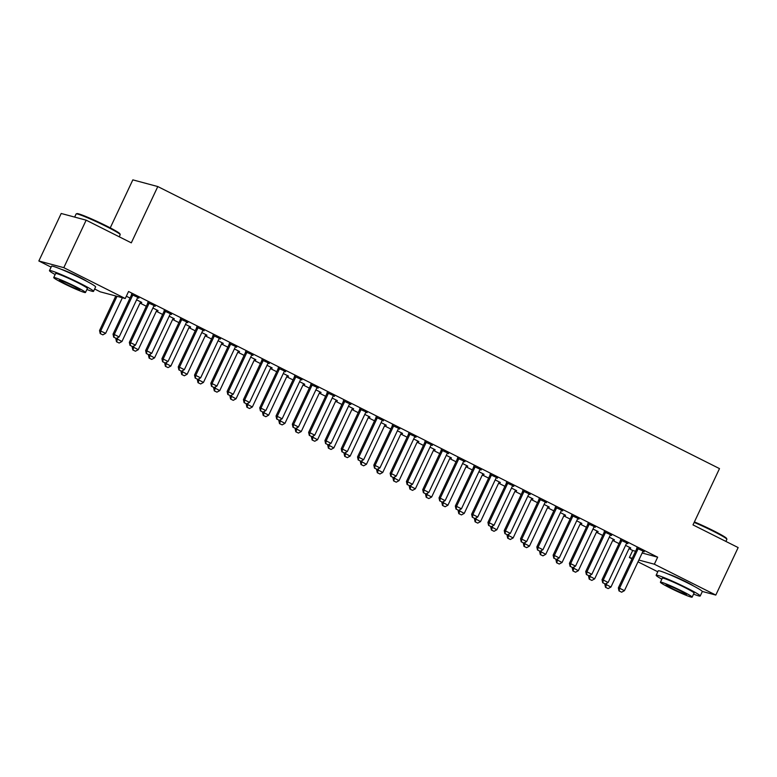 <?xml version="1.0" encoding="UTF-8"?>
<svg xmlns="http://www.w3.org/2000/svg" width="777" height="777" viewBox="0 0 777 777"><rect width="100%" height="100%" fill="white"/><g stroke="black" fill="none" stroke-linecap="round" stroke-linejoin="round"><path stroke-width="1.17" d="M61.305 269.328A15.2 1.03 25.2 0 1 79.244 277.117A15.2 1.03 25.2 0 1 86.975 281.41M667.987 573.97A15.2 1.03 25.2 0 1 685.926 581.75A15.2 1.03 25.2 0 1 693.657 586.052M126.34 296.212L130.021 298.067M140.035 303.088L146.319 306.245M156.332 311.276L162.626 314.432M172.63 319.454L178.924 322.62M188.928 327.641L195.221 330.798M205.235 335.829L211.519 338.986M221.532 344.017L227.826 347.173M237.83 352.195L244.124 355.361M254.128 360.382L260.421 363.539M270.425 368.57L276.719 371.727M286.732 376.748L293.026 379.914M303.03 384.936L309.324 388.092M319.328 393.123L325.621 396.28M335.625 401.311L341.919 404.467M351.932 409.489L358.216 412.655M368.23 417.676L374.524 420.833M384.528 425.864L390.821 429.021M400.825 434.042L407.119 437.208M417.132 442.23L423.416 445.386M433.43 450.417L439.724 453.574M449.728 458.605L456.021 461.761M466.025 466.783L472.319 469.949M482.332 474.97L488.616 478.127M498.63 483.158L504.924 486.315M514.928 491.336L521.221 494.502M531.225 499.524L537.519 502.68M547.523 507.711L553.816 510.868M563.83 515.899L570.124 519.055M580.128 524.077L586.421 527.243M596.425 532.264L602.719 535.421M612.723 540.452L619.016 543.609M629.03 548.63L632.701 550.485L629.389 557.517L632.264 558.284M51.097 267.133L38.85 260.985L63.801 267.667L125.252 298.523L100.301 291.841L94.648 288.995M63.801 267.667L86.16 220.173L61.198 213.481L38.85 260.985M110.247 227.865L132.838 179.866L157.799 186.558L719.492 468.609L692.997 524.902L738.15 547.571L715.802 595.065L702.272 591.443M657.779 571.775L638.004 561.839M632.012 558.828L629.389 557.517M141.744 302.408L136.606 299.825M141.589 302.729L140.579 302.214M155.235 306.021L147.785 302.68M155.079 306.342L154.06 305.837M174.339 318.774L169.201 316.2M174.194 319.094L173.174 318.589M187.83 322.397L180.381 319.046M187.684 322.717L186.665 322.202M206.944 335.149L201.806 332.566M206.789 335.47L205.779 334.955M220.425 338.762L212.985 335.421M220.28 339.083L219.26 338.578M239.539 351.515L234.401 348.941M239.394 351.835L238.374 351.33M253.03 355.138L245.581 351.787M252.875 355.448L251.865 354.943M272.135 367.89L267.006 365.307M271.989 368.211L270.969 367.696M285.625 371.503L278.185 368.162M285.48 371.824L284.46 371.309M304.739 384.256L299.601 381.682M304.594 384.576L303.574 384.061M318.23 387.869L310.781 384.528M318.075 388.189L317.065 387.684M337.335 400.631L332.206 398.047M337.189 400.942L336.169 400.437M350.825 404.244L343.385 400.903M350.68 404.564L349.66 404.05M369.939 416.996L364.801 414.413M369.784 417.317L368.774 416.802M383.43 420.61L375.981 417.268M383.275 420.93L382.265 420.425M402.535 433.362L397.406 430.788M402.389 433.683L401.369 433.177M416.025 436.985L408.585 433.634M415.88 437.305L414.86 436.791M435.139 449.737L430.002 447.154M434.984 450.058L433.974 449.543M448.63 453.35L441.181 450.009M448.475 453.671L447.465 453.166M467.735 466.103L462.606 463.529M467.589 466.423L466.569 465.918M481.225 469.726L473.785 466.375M481.08 470.036L480.06 469.531M500.339 482.478L495.202 479.895M500.184 482.799L499.174 482.284M513.83 486.091L506.381 482.75M513.675 486.412L512.665 485.897M532.935 498.844L527.797 496.27M532.789 499.164L531.769 498.649M546.425 502.457L538.985 499.116M546.28 502.777L545.26 502.272M565.539 515.219L560.402 512.635M565.384 515.53L564.374 515.025M579.03 518.832L571.581 515.491M578.875 519.153L577.865 518.638M598.135 531.585L592.997 529.001M597.989 531.905L596.969 531.39M611.625 535.198L604.176 531.856M611.48 535.518L610.46 535.013M630.739 547.95L625.602 545.376M630.584 548.271L629.574 547.766M644.23 551.573L636.781 548.222M644.075 551.893L643.065 551.379M632.701 550.485L635.576 551.252M642.152 553.02L657.663 557.177L128.564 291.492L125.252 298.523M627.923 543.385L620.483 540.044M627.777 543.706L626.757 543.191M614.432 539.772L609.304 537.189M614.286 540.093L613.267 539.578M595.328 527.02L587.878 523.669M595.172 527.33L594.162 526.825M581.837 523.397L576.699 520.823M581.691 523.717L580.672 523.212M562.723 510.644L555.283 507.303M562.577 510.965L561.557 510.46M549.232 507.031L544.104 504.448M549.086 507.352L548.067 506.837M530.128 494.279L522.678 490.928M529.972 494.599L528.962 494.085M516.637 490.656L511.499 488.082M516.491 490.977L515.472 490.472M497.523 477.904L490.083 474.562M497.377 478.224L496.357 477.719M484.042 474.291L478.904 471.707M483.886 474.611L482.876 474.096M464.928 461.538L457.478 458.197M464.782 461.859L463.762 461.344M451.437 457.925L446.299 455.341M451.291 458.236L450.272 457.731M432.333 445.163L424.883 441.822M432.177 445.483L431.157 444.978M418.842 441.55L413.704 438.976M418.686 441.87L417.676 441.355M399.728 428.797L392.278 425.456M399.582 429.118L398.562 428.603M386.237 425.184L381.099 422.601M386.091 425.505L385.071 424.99M367.132 412.432L359.683 409.081M366.977 412.742L365.967 412.237M353.642 408.809L348.504 406.235M353.486 409.129L352.476 408.624M334.528 396.056L327.078 392.715M334.382 396.377L333.362 395.872M321.037 392.443L315.899 389.86M320.891 392.764L319.871 392.249M301.932 379.691L294.483 376.34M301.777 380.011L300.767 379.497M288.442 376.068L283.304 373.494M288.286 376.389L287.276 375.883M269.328 363.315L261.888 359.974M269.182 363.636L268.162 363.131M255.837 359.702L250.699 357.119M255.691 360.023L254.671 359.508M236.732 346.95L229.283 343.609M236.577 347.27L235.567 346.756M223.242 343.337L218.104 340.753M223.086 343.648L222.076 343.143M204.128 330.575L196.688 327.234M203.982 330.895L202.962 330.39M190.637 326.962L185.509 324.388M190.491 327.282L189.471 326.767M171.532 314.209L164.083 310.868M171.377 314.53L170.367 314.015M158.042 310.596L152.904 308.013M157.886 310.917L156.876 310.402M138.928 297.844L131.488 294.493M138.782 298.154L137.762 297.649M657.663 557.177L654.351 564.209L715.802 595.065M86.16 220.173L131.303 242.851L157.799 186.558M638.849 560.052L654.351 564.209M619.191 590.976L621.639 592.2L619.191 590.976L619.551 588.208L618.337 587.888L636.548 549.184A1.952 1.816 105 0 0 636.722 548.611L636.839 547.863M643.307 551.107L642.977 551.476A1.952 1.816 105 0 0 642.647 551.961L624.436 590.666L619.551 588.208L637.762 549.514A1.952 1.816 105 0 0 637.936 548.941L638.014 548.445M621.639 592.2L624.436 590.666M618.337 587.888L618.987 590.918M605.021 583.906L610.945 587.053L629.156 548.348A1.952 1.816 -75 0 1 629.487 547.853L629.817 547.494M605.497 587.305L608.148 588.587L605.497 587.305L604.846 584.265M606.682 583.284L605.701 587.354M610.945 587.053L608.148 588.587M602.894 582.789L605.332 584.022L602.894 582.789L603.253 580.021L602.039 579.7L620.25 540.996A1.952 1.816 105 0 0 620.425 540.433L620.532 539.675M627 542.919L626.68 543.288A1.952 1.816 105 0 0 626.349 543.783L608.138 582.478L603.253 580.021L621.464 541.326A1.952 1.816 105 0 0 621.639 540.753L621.707 540.268M605.332 584.022L608.138 582.478M602.039 579.7L602.69 582.74M586.586 574.601L589.034 575.835L586.586 574.601L586.946 571.843L585.732 571.513L603.943 532.818A1.952 1.816 105 0 0 604.117 532.245L604.234 531.487M610.703 534.741L610.382 535.1A1.952 1.816 105 0 0 610.052 535.596L591.841 574.3L586.946 571.843L605.157 533.139A1.952 1.816 105 0 0 605.332 532.566L605.409 532.08M589.034 575.835L591.841 574.3M585.732 571.513L586.392 574.553M588.713 575.718L594.648 578.865L612.859 540.161A1.952 1.816 -75 0 1 613.189 539.665L613.519 539.306M589.199 579.118L591.851 580.4L589.199 579.118L588.548 576.087M590.374 575.097L589.403 579.176M594.648 578.865L591.851 580.4M572.416 567.531L578.35 570.677L596.561 531.983A1.952 1.816 -75 0 1 596.891 531.487L597.212 531.118M572.902 570.93L575.543 572.212L572.902 570.93L572.251 567.9M574.077 566.909L573.105 570.988M578.35 570.677L575.543 572.212M694.405 521.911A23.776 1.612 25.2 0 1 713.315 530.652A23.776 1.612 25.2 0 1 726.592 538.451L726.874 539.228A24.359 1.651 -154.8 0 0 713.267 531.235A24.359 1.651 -154.8 0 0 694.182 522.397M693.56 594.123A24.359 1.651 -154.8 0 0 700.223 595.988A24.359 1.651 -154.8 0 0 686.615 587.878A24.359 1.651 -154.8 0 0 656.147 575.252A24.359 1.651 -154.8 0 0 661.829 579.186M700.223 595.988L702.291 591.598A24.359 1.651 -154.8 0 0 688.684 583.478A24.359 1.651 -154.8 0 0 658.216 570.852L656.147 575.252M660.411 582.196L662.315 578.156A17.541 1.185 25.2 0 1 684.255 587.247A17.541 1.185 25.2 0 1 694.055 593.084L692.142 597.134A17.541 1.185 -154.8 0 0 682.352 591.297A17.541 1.185 -154.8 0 0 660.411 582.196A17.541 1.185 -154.8 0 0 670.211 588.043A17.541 1.185 -154.8 0 0 692.142 597.134M672.367 588.616A11.305 0.767 -154.8 0 0 686.509 594.483A11.305 0.767 -154.8 0 0 680.186 590.714A11.305 0.767 -154.8 0 0 666.054 584.858A11.305 0.767 -154.8 0 0 672.367 588.616M725.903 541.423L726.874 539.345A24.359 1.651 -154.8 0 0 726.874 539.228M76.214 213.889L76.991 213.617A23.776 1.612 25.2 0 1 106.634 226.02A23.776 1.612 25.2 0 1 119.911 233.809L120.192 234.586A24.359 1.651 -154.8 0 0 106.585 226.602A24.359 1.651 -154.8 0 0 76.214 213.889A24.359 1.651 -154.8 0 0 76.117 213.966L74.65 217.094M86.878 289.481A24.359 1.651 -154.8 0 0 93.541 291.346A24.359 1.651 -154.8 0 0 79.934 283.236A24.359 1.651 -154.8 0 0 49.466 270.61A24.359 1.651 -154.8 0 0 55.148 274.553M93.541 291.346L95.61 286.956A24.359 1.651 -154.8 0 0 82.003 278.846A24.359 1.651 -154.8 0 0 51.535 266.21L49.466 270.61M53.73 277.554L55.633 273.514A17.541 1.185 25.2 0 1 77.574 282.605A17.541 1.185 25.2 0 1 87.374 288.452L85.47 292.492A17.541 1.185 -154.8 0 0 75.67 286.655A17.541 1.185 -154.8 0 0 53.73 277.554A17.541 1.185 -154.8 0 0 63.529 283.401A17.541 1.185 -154.8 0 0 85.47 292.492M65.686 283.974A11.305 0.767 -154.8 0 0 79.827 289.84A11.305 0.767 -154.8 0 0 73.514 286.072A11.305 0.767 -154.8 0 0 59.373 280.215A11.305 0.767 -154.8 0 0 65.686 283.974M119.221 236.781L120.192 234.712A24.359 1.651 -154.8 0 0 120.192 234.586M570.289 566.423L572.736 567.647L570.289 566.423L570.648 563.655L569.434 563.325L587.645 524.63A1.952 1.816 105 0 0 587.82 524.057L587.936 523.309M594.405 526.553L594.075 526.913A1.952 1.816 105 0 0 593.754 527.408L575.543 566.112L570.648 563.655L588.859 524.951A1.952 1.816 105 0 0 589.034 524.388L589.112 523.892M572.736 567.647L575.543 566.112M569.434 563.325L570.085 566.365M553.991 558.236L556.439 559.459L553.991 558.236L554.351 555.468L553.137 555.147L571.348 516.443A1.952 1.816 105 0 0 571.522 515.87L571.639 515.122M578.107 518.366L577.777 518.735A1.952 1.816 105 0 0 577.447 519.23L559.236 557.925L554.351 555.468L572.562 516.773A1.952 1.816 105 0 0 572.736 516.2L572.814 515.714M556.439 559.459L559.236 557.925M553.137 555.147L553.787 558.177M556.118 559.353L562.053 562.49L580.264 523.795A1.952 1.816 -75 0 1 580.584 523.3L580.914 522.94M556.594 562.752L559.246 564.034L556.594 562.752L555.943 559.712M557.779 558.731L556.798 562.801M562.053 562.49L559.246 564.034M539.821 551.165L545.755 554.312L563.966 515.607A1.952 1.816 -75 0 1 564.287 515.112L564.617 514.753M540.297 554.564L542.948 555.846L540.297 554.564L539.646 551.524M541.482 550.543L540.501 554.623M545.755 554.312L542.948 555.846M537.694 550.048L540.132 551.281L537.694 550.048L538.053 547.29L536.839 546.959L555.05 508.265A1.952 1.816 105 0 0 555.225 507.692L555.341 506.934M561.81 510.188L561.48 510.547A1.952 1.816 105 0 0 561.149 511.043L542.938 549.737L538.053 547.29L556.264 508.585A1.952 1.816 105 0 0 556.439 508.012L556.507 507.527M540.132 551.281L542.938 549.737M536.839 546.959L537.49 549.999M523.513 542.977L529.448 546.124L547.659 507.42A1.952 1.816 -75 0 1 547.989 506.934L548.319 506.565M523.999 546.377L526.651 547.659L523.999 546.377L523.348 543.346M525.174 542.356L524.203 546.435M529.448 546.124L526.651 547.659M521.396 541.87L523.834 543.094L521.396 541.87L521.755 539.102L520.541 538.772L538.743 500.077A1.952 1.816 105 0 0 538.917 499.504L539.034 498.747M545.503 502L545.182 502.36A1.952 1.816 105 0 0 544.852 502.855L526.641 541.559L521.755 539.102L539.957 500.398A1.952 1.816 105 0 0 540.132 499.825L540.209 499.339M523.834 543.094L526.641 541.559M520.541 538.772L521.192 541.812M507.216 534.799L513.15 537.937L531.361 499.242A1.952 1.816 -75 0 1 531.691 498.747L532.012 498.378M507.702 538.199L510.343 539.481L507.702 538.199L507.051 535.159M508.877 534.178L507.905 538.247M513.15 537.937L510.343 539.481M505.089 533.682L507.536 534.906L505.089 533.682L505.448 530.914L504.234 530.594L522.445 491.89A1.952 1.816 105 0 0 522.62 491.317L522.736 490.569M529.205 493.813L528.875 494.182A1.952 1.816 105 0 0 528.554 494.667L510.343 533.372L505.448 530.914L523.659 492.22A1.952 1.816 105 0 0 523.834 491.647L523.912 491.151M507.536 534.906L510.343 533.372M504.234 530.594L504.885 533.624M490.918 526.612L496.853 529.759L515.064 491.054A1.952 1.816 -75 0 1 515.394 490.559L515.714 490.2M491.404 530.011L494.046 531.293L491.404 530.011L490.743 526.971M492.579 525.99L491.598 530.06M496.853 529.759L494.046 531.293M488.791 525.495L491.239 526.728L488.791 525.495L489.151 522.727L487.937 522.406L506.148 483.702A1.952 1.816 105 0 0 506.322 483.139L506.439 482.381M512.907 485.625L512.577 485.994A1.952 1.816 105 0 0 512.247 486.489L494.046 525.184L489.151 522.727L507.362 484.032A1.952 1.816 105 0 0 507.536 483.459L507.614 482.973M491.239 526.728L494.046 525.184M487.937 522.406L488.587 525.446M474.621 518.424L480.555 521.571L498.766 482.867A1.952 1.816 -75 0 1 499.087 482.371L499.417 482.012M475.097 521.823L477.748 523.106L475.097 521.823L474.446 518.793M476.282 517.803L475.301 521.882M480.555 521.571L477.748 523.106M472.494 517.307L474.941 518.541L472.494 517.307L472.853 514.549L471.639 514.219L489.85 475.524A1.952 1.816 105 0 0 490.025 474.951L490.141 474.193M496.61 477.447L496.28 477.806A1.952 1.816 105 0 0 495.949 478.302L477.738 517.006L472.853 514.549L491.064 475.845A1.952 1.816 105 0 0 491.239 475.271L491.307 474.786M474.941 518.541L477.738 517.006M471.639 514.219L472.29 517.259M458.313 510.236L464.248 513.383L482.459 474.689A1.952 1.816 -75 0 1 482.789 474.193L483.119 473.824M458.799 513.636L461.451 514.918L458.799 513.636L458.148 510.606M459.974 509.615L459.003 513.694M464.248 513.383L461.451 514.918M456.196 509.129L458.634 510.353L456.196 509.129L456.555 506.361L455.341 506.031L473.552 467.336A1.952 1.816 105 0 0 473.717 466.763L473.834 466.015M480.303 469.259L479.982 469.619A1.952 1.816 105 0 0 479.652 470.114L461.441 508.818L456.555 506.361L474.766 467.657A1.952 1.816 105 0 0 474.932 467.094L475.009 466.598M458.634 510.353L461.441 508.818M455.341 506.031L455.992 509.071M442.016 502.059L447.95 505.196L466.161 466.501A1.952 1.816 -75 0 1 466.491 466.006L466.812 465.646M442.502 505.458L445.143 506.74L442.502 505.458L441.851 502.418M443.677 501.437L442.705 505.506M447.95 505.196L445.143 506.74M439.889 500.942L442.336 502.165L439.889 500.942L440.248 498.174L439.034 497.853L457.245 459.149A1.952 1.816 105 0 0 457.42 458.576L457.536 457.828M464.005 461.072L463.684 461.441A1.952 1.816 105 0 0 463.354 461.936L445.143 500.631L440.248 498.174L458.459 459.479A1.952 1.816 105 0 0 458.634 458.906L458.712 458.42M442.336 502.165L445.143 500.631M439.034 497.853L439.685 500.883M425.718 493.871L431.653 497.018L449.864 458.313A1.952 1.816 -75 0 1 450.194 457.818L450.514 457.459M426.204 497.27L428.846 498.552L426.204 497.27L425.543 494.23M427.379 493.249L426.398 497.329M431.653 497.018L428.846 498.552M423.591 492.754L426.039 493.987L423.591 492.754L423.951 489.996L422.737 489.665L440.947 450.971A1.952 1.816 105 0 0 441.122 450.398L441.239 449.64M447.707 452.894L447.377 453.253A1.952 1.816 105 0 0 447.057 453.749L428.846 492.443L423.951 489.996L442.162 451.291A1.952 1.816 105 0 0 442.336 450.718L442.414 450.233M426.039 493.987L428.846 492.443M422.737 489.665L423.387 492.705M409.421 485.683L415.355 488.83L433.566 450.126A1.952 1.816 -75 0 1 433.887 449.64L434.217 449.271M409.897 489.083L412.548 490.365L409.897 489.083L409.246 486.052M411.082 485.062L410.101 489.141M415.355 488.83L412.548 490.365M407.294 484.576L409.741 485.8L407.294 484.576L407.653 481.808L406.439 481.478L424.65 442.783A1.952 1.816 105 0 0 424.825 442.21L424.941 441.453M431.41 444.706L431.08 445.066A1.952 1.816 105 0 0 430.749 445.561L412.538 484.265L407.653 481.808L425.864 443.104A1.952 1.816 105 0 0 426.039 442.531L426.117 442.045M409.741 485.8L412.538 484.265M406.439 481.478L407.09 484.518M393.123 477.505L399.048 480.642L417.259 441.948A1.952 1.816 -75 0 1 417.589 441.453L417.919 441.083M393.599 480.905L396.251 482.187L393.599 480.905L392.948 477.865M394.774 476.884L393.803 480.953M399.048 480.642L396.251 482.187M390.996 476.388L393.434 477.612L390.996 476.388L391.355 473.62L390.141 473.3L408.352 434.596A1.952 1.816 105 0 0 408.527 434.022L408.634 433.275M415.103 436.519L414.782 436.888A1.952 1.816 105 0 0 414.452 437.373L396.241 476.078L391.355 473.62L409.566 434.926A1.952 1.816 105 0 0 409.741 434.353L409.809 433.857M393.434 477.612L396.241 476.078M390.141 473.3L390.792 476.33M376.816 469.318L382.75 472.465L400.961 433.76A1.952 1.816 -75 0 1 401.291 433.265L401.612 432.906M377.301 472.717L379.943 473.999L377.301 472.717L376.651 469.677M378.477 468.696L377.505 472.766M382.75 472.465L379.943 473.999M374.689 468.201L377.136 469.434L374.689 468.201L375.048 465.433L373.834 465.112L392.045 426.408A1.952 1.816 105 0 0 392.22 425.845L392.336 425.087M398.805 428.331L398.484 428.7A1.952 1.816 105 0 0 398.154 429.195L379.943 467.89L375.048 465.433L393.259 426.738A1.952 1.816 105 0 0 393.434 426.165L393.512 425.679M377.136 469.434L379.943 467.89M373.834 465.112L374.495 468.152M360.518 461.13L366.453 464.277L384.664 425.573A1.952 1.816 -75 0 1 384.994 425.077L385.314 424.718M361.004 464.529L363.646 465.812L361.004 464.529L360.343 461.499M362.179 460.508L361.198 464.588M366.453 464.277L363.646 465.812M358.391 460.013L360.839 461.247L358.391 460.013L358.751 457.255L357.537 456.925L375.747 418.23A1.952 1.816 105 0 0 375.922 417.657L376.039 416.899M382.507 420.153L382.177 420.512A1.952 1.816 105 0 0 381.857 421.008L363.646 459.712L358.751 457.255L376.962 418.55A1.952 1.816 105 0 0 377.136 417.977L377.214 417.492M360.839 461.247L363.646 459.712M357.537 456.925L358.187 459.965M344.221 452.942L350.155 456.089L368.366 417.395A1.952 1.816 -75 0 1 368.687 416.899L369.017 416.53M344.697 456.342L347.348 457.624L344.697 456.342L344.046 453.312M345.882 452.321L344.901 456.4M350.155 456.089L347.348 457.624M342.094 451.835L344.541 453.059L342.094 451.835L342.453 449.067L341.239 448.737L359.45 410.042A1.952 1.816 105 0 0 359.625 409.469L359.741 408.721M366.21 411.965L365.88 412.325A1.952 1.816 105 0 0 365.549 412.82L347.338 451.524L342.453 449.067L360.664 410.363A1.952 1.816 105 0 0 360.839 409.8L360.916 409.304M344.541 453.059L347.338 451.524M341.239 448.737L341.89 451.777M327.923 444.765L333.848 447.902L352.059 409.207A1.952 1.816 -75 0 1 352.389 408.712L352.719 408.352M328.399 448.164L331.051 449.446L328.399 448.164L327.748 445.124M329.584 444.143L328.603 448.212M333.848 447.902L331.051 449.446M325.796 443.648L328.234 444.871L325.796 443.648L326.155 440.88L324.941 440.559L343.152 401.855A1.952 1.816 105 0 0 343.327 401.282L343.434 400.534M349.903 403.778L349.582 404.147A1.952 1.816 105 0 0 349.252 404.642L331.041 443.337L326.155 440.88L344.366 402.185A1.952 1.816 105 0 0 344.541 401.612L344.609 401.126M328.234 444.871L331.041 443.337M324.941 440.559L325.592 443.589M311.616 436.577L317.55 439.724L335.761 401.019A1.952 1.816 -75 0 1 336.091 400.524L336.422 400.165M312.101 439.976L314.753 441.258L312.101 439.976L311.451 436.936M313.277 435.955L312.305 440.035M317.55 439.724L314.753 441.258M309.489 435.46L311.936 436.693L309.489 435.46L309.848 432.702L308.634 432.371L326.845 393.677A1.952 1.816 105 0 0 327.02 393.104L327.136 392.346M333.605 395.6L333.284 395.959A1.952 1.816 105 0 0 332.954 396.455L314.743 435.149L309.848 432.702L328.059 393.997A1.952 1.816 105 0 0 328.234 393.424L328.312 392.939M311.936 436.693L314.743 435.149M308.634 432.371L309.295 435.411M295.318 428.389L301.253 431.536L319.464 392.832A1.952 1.816 -75 0 1 319.794 392.346L320.114 391.977M295.804 431.789L298.446 433.071L295.804 431.789L295.153 428.758M296.979 427.768L296.008 431.847M301.253 431.536L298.446 433.071M293.191 427.282L295.639 428.506L293.191 427.282L293.551 424.514L292.337 424.184L310.547 385.489A1.952 1.816 105 0 0 310.722 384.916L310.839 384.159M317.307 387.412L316.977 387.772A1.952 1.816 105 0 0 316.657 388.267L298.446 426.971L293.551 424.514L311.762 385.81A1.952 1.816 105 0 0 311.936 385.237L312.014 384.751M295.639 428.506L298.446 426.971M292.337 424.184L292.987 427.224M279.021 420.211L284.955 423.348L303.166 384.654A1.952 1.816 -75 0 1 303.486 384.159L303.817 383.789M279.497 423.611L282.148 424.893L279.497 423.611L278.846 420.571M280.682 419.59L279.701 423.659M284.955 423.348L282.148 424.893M276.894 419.094L279.341 420.318L276.894 419.094L277.253 416.326L276.039 416.006L294.25 377.301A1.952 1.816 105 0 0 294.425 376.728L294.541 375.981M301.01 379.225L300.68 379.584A1.952 1.816 105 0 0 300.349 380.079L282.138 418.784L277.253 416.326L295.464 377.632A1.952 1.816 105 0 0 295.639 377.059L295.716 376.563M279.341 420.318L282.138 418.784M276.039 416.006L276.69 419.036M262.723 412.024L268.657 415.171L286.868 376.466A1.952 1.816 -75 0 1 287.189 375.971L287.519 375.612M263.199 415.423L265.851 416.705L263.199 415.423L262.548 412.383M264.384 411.402L263.403 415.472M268.657 415.171L265.851 416.705M260.596 410.907L263.034 412.14L260.596 410.907L260.955 408.139L259.741 407.818L277.952 369.114A1.952 1.816 105 0 0 278.127 368.551L278.244 367.793M284.712 371.037L284.382 371.406A1.952 1.816 105 0 0 284.052 371.901L265.841 410.596L260.955 408.139L279.166 369.444A1.952 1.816 105 0 0 279.341 368.871L279.409 368.385M263.034 412.14L265.841 410.596M259.741 407.818L260.392 410.858M246.416 403.836L252.35 406.983L270.561 368.279A1.952 1.816 -75 0 1 270.891 367.783L271.222 367.424M246.901 407.235L249.553 408.517L246.901 407.235L246.251 404.205M248.077 403.214L247.105 407.294M252.35 406.983L249.553 408.517M244.299 402.719L246.736 403.953L244.299 402.719L244.658 399.961L243.444 399.631L261.645 360.936A1.952 1.816 105 0 0 261.82 360.363L261.936 359.605M268.405 362.859L268.084 363.218A1.952 1.816 105 0 0 267.754 363.714L249.543 402.418L244.658 399.961L262.859 361.256A1.952 1.816 105 0 0 263.034 360.683L263.112 360.198M246.736 403.953L249.543 402.418M243.444 399.631L244.095 402.671M230.118 395.648L236.053 398.795L254.264 360.101A1.952 1.816 -75 0 1 254.594 359.605L254.914 359.236M230.604 399.048L233.246 400.33L230.604 399.048L229.953 396.017M231.779 395.027L230.808 399.106M236.053 398.795L233.246 400.33M227.991 394.541L230.439 395.765L227.991 394.541L228.351 391.773L227.137 391.443L245.347 352.748A1.952 1.816 105 0 0 245.522 352.175L245.639 351.427M252.107 354.671L251.777 355.031A1.952 1.816 105 0 0 251.457 355.526L233.246 394.23L228.351 391.773L246.562 353.069A1.952 1.816 105 0 0 246.736 352.505L246.814 352.01M230.439 395.765L233.246 394.23M227.137 391.443L227.787 394.483M213.821 387.47L219.755 390.608L237.966 351.913A1.952 1.816 -75 0 1 238.296 351.418L238.617 351.058M214.306 390.87L216.948 392.152L214.306 390.87L213.646 387.83M215.482 386.849L214.501 390.918M219.755 390.608L216.948 392.152M211.694 386.354L214.141 387.577L211.694 386.354L212.053 383.585L210.839 383.265L229.05 344.561A1.952 1.816 105 0 0 229.225 343.988L229.341 343.24M235.81 346.484L235.48 346.853A1.952 1.816 105 0 0 235.149 347.348L216.948 386.043L212.053 383.585L230.264 344.891A1.952 1.816 105 0 0 230.439 344.318L230.516 343.832M214.141 387.577L216.948 386.043M210.839 383.265L211.49 386.295M197.523 379.283L203.457 382.43L221.668 343.725A1.952 1.816 -75 0 1 221.989 343.23L222.319 342.871M197.999 382.682L200.651 383.964L197.999 382.682L197.348 379.642M199.184 378.661L198.203 382.74M203.457 382.43L200.651 383.964M195.396 378.166L197.844 379.399L195.396 378.166L195.755 375.408L194.541 375.077L212.752 336.383A1.952 1.816 105 0 0 212.927 335.81L213.044 335.052M219.512 338.306L219.182 338.665A1.952 1.816 105 0 0 218.852 339.16L200.641 377.855L195.755 375.408L213.966 336.703A1.952 1.816 105 0 0 214.141 336.13L214.209 335.645M197.844 379.399L200.641 377.855M194.541 375.077L195.192 378.117M181.216 371.095L187.15 374.242L205.361 335.538A1.952 1.816 -75 0 1 205.691 335.052L206.022 334.683M181.701 374.495L184.353 375.777L181.701 374.495L181.051 371.464M182.877 370.474L181.905 374.553M187.15 374.242L184.353 375.777M179.099 369.988L181.536 371.212L179.099 369.988L179.458 367.22L178.244 366.89L196.455 328.195A1.952 1.816 105 0 0 196.62 327.622L196.736 326.864M203.205 330.118L202.884 330.478A1.952 1.816 105 0 0 202.554 330.973L184.343 369.677L179.458 367.22L197.669 328.516A1.952 1.816 105 0 0 197.834 327.943L197.912 327.457M181.536 371.212L184.343 369.677M178.244 366.89L178.895 369.93M164.918 362.917L170.853 366.054L189.064 327.36A1.952 1.816 -75 0 1 189.394 326.864L189.714 326.495M165.404 366.317L168.046 367.599L165.404 366.317L164.753 363.277M166.579 362.296L165.608 366.365M170.853 366.054L168.046 367.599M162.791 361.8L165.239 363.024L162.791 361.8L163.151 359.032L161.937 358.712L180.147 320.007A1.952 1.816 105 0 0 180.322 319.434L180.439 318.687M186.907 321.931L186.587 322.29A1.952 1.816 105 0 0 186.257 322.785L168.046 361.49L163.151 359.032L181.362 320.338A1.952 1.816 105 0 0 181.536 319.765L181.614 319.269M165.239 363.024L168.046 361.49M161.937 358.712L162.587 361.742M148.621 354.73L154.555 357.876L172.766 319.172A1.952 1.816 -75 0 1 173.096 318.677L173.417 318.317M149.106 358.129L151.748 359.411L149.106 358.129L148.446 355.089M150.282 354.108L149.301 358.178M154.555 357.876L151.748 359.411M146.494 353.613L148.941 354.846L146.494 353.613L146.853 350.845L145.639 350.524L163.85 311.82A1.952 1.816 105 0 0 164.025 311.256L164.141 310.499M170.61 313.743L170.28 314.112A1.952 1.816 105 0 0 169.959 314.607L151.748 353.302L146.853 350.845L165.064 312.15A1.952 1.816 105 0 0 165.239 311.577L165.316 311.091M148.941 354.846L151.748 353.302M145.639 350.524L146.29 353.564M132.323 346.542L138.257 349.689L156.468 310.985A1.952 1.816 -75 0 1 156.789 310.489L157.119 310.13M132.799 349.941L135.451 351.223L132.799 349.941L132.148 346.911M133.984 345.92L133.003 350M138.257 349.689L135.451 351.223M130.196 345.425L132.644 346.659L130.196 345.425L130.555 342.667L129.341 342.336L147.552 303.642A1.952 1.816 105 0 0 147.727 303.069L147.844 302.311M154.312 305.565L153.982 305.924A1.952 1.816 105 0 0 153.652 306.42L135.441 345.124L130.555 342.667L148.766 303.962A1.952 1.816 105 0 0 148.941 303.389L149.019 302.904M132.644 346.659L135.441 345.124M129.341 342.336L129.992 345.377M116.026 338.354L121.95 341.501L140.161 302.807A1.952 1.816 -75 0 1 140.491 302.311L140.822 301.942M116.501 341.754L119.153 343.036L116.501 341.754L115.851 338.723M117.677 337.733L116.705 341.812M121.95 341.501L119.153 343.036M113.898 337.247L116.336 338.471L113.898 337.247L114.258 334.479L113.044 334.149L131.255 295.454A1.952 1.816 105 0 0 131.43 294.881L131.536 294.133M138.005 297.377L137.684 297.737A1.952 1.816 105 0 0 137.354 298.232L119.143 336.936L114.258 334.479L132.469 295.775A1.952 1.816 105 0 0 132.644 295.211L132.712 294.716M116.336 338.471L119.143 336.936M113.044 334.149L113.695 337.189M115.802 295.998L99.553 330.536L105.653 333.314L122.387 297.756M100.204 333.576L102.846 334.858L100.204 333.576L99.553 330.536M117.016 296.319L100.767 330.866L100.408 333.624M105.653 333.314L102.846 334.858M637.936 548.941L636.722 548.611M637.762 549.514L636.548 549.184M621.639 540.753L620.425 540.433M621.464 541.326L620.25 540.996M605.332 532.566L604.117 532.245M605.157 533.139L603.943 532.818M589.034 524.388L587.82 524.057M588.859 524.951L587.645 524.63M572.736 516.2L571.522 515.87M572.562 516.773L571.348 516.443M556.439 508.012L555.225 507.692M556.264 508.585L555.05 508.265M540.132 499.825L538.917 499.504M539.957 500.398L538.743 500.077M523.834 491.647L522.62 491.317M523.659 492.22L522.445 491.89M507.536 483.459L506.322 483.139M507.362 484.032L506.148 483.702M491.239 475.271L490.025 474.951M491.064 475.845L489.85 475.524M474.932 467.094L473.717 466.763M474.766 467.657L473.552 467.336M458.634 458.906L457.42 458.576M458.459 459.479L457.245 459.149M442.336 450.718L441.122 450.398M442.162 451.291L440.947 450.971M426.039 442.531L424.825 442.21M425.864 443.104L424.65 442.783M409.741 434.353L408.527 434.022M409.566 434.926L408.352 434.596M393.434 426.165L392.22 425.845M393.259 426.738L392.045 426.408M377.136 417.977L375.922 417.657M376.962 418.55L375.747 418.23M360.839 409.8L359.625 409.469M360.664 410.363L359.45 410.042M344.541 401.612L343.327 401.282M344.366 402.185L343.152 401.855M328.234 393.424L327.02 393.104M328.059 393.997L326.845 393.677M311.936 385.237L310.722 384.916M311.762 385.81L310.547 385.489M295.639 377.059L294.425 376.728M295.464 377.632L294.25 377.301M279.341 368.871L278.127 368.551M279.166 369.444L277.952 369.114M263.034 360.683L261.82 360.363M262.859 361.256L261.645 360.936M246.736 352.505L245.522 352.175M246.562 353.069L245.347 352.748M230.439 344.318L229.225 343.988M230.264 344.891L229.05 344.561M214.141 336.13L212.927 335.81M213.966 336.703L212.752 336.383M197.834 327.943L196.62 327.622M197.669 328.516L196.455 328.195M181.536 319.765L180.322 319.434M181.362 320.338L180.147 320.007M165.239 311.577L164.025 311.256M165.064 312.15L163.85 311.82M148.941 303.389L147.727 303.069M148.766 303.962L147.552 303.642M132.644 295.211L131.43 294.881M132.469 295.775L131.255 295.454"/></g></svg>
